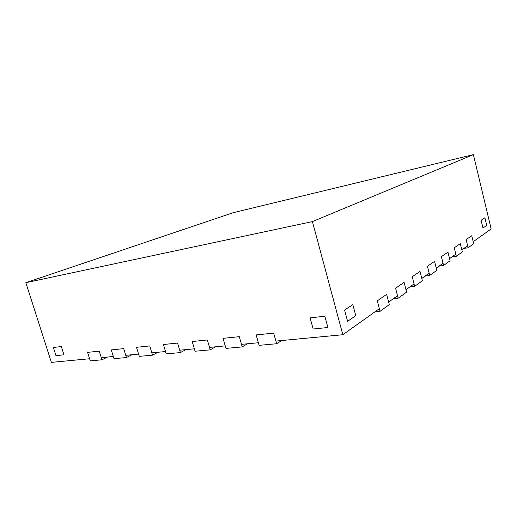 <?xml version="1.0" encoding="UTF-8"?>
<svg xmlns="http://www.w3.org/2000/svg" width="517" height="517" viewBox="0 0 517 517"><rect width="100%" height="100%" fill="white"/><g stroke="black" fill="none" stroke-linecap="round" stroke-linejoin="round"><path stroke-width="0.78" d="M107.542 357.047L101.952 359.793L90.268 360.872L87.599 352.368L99.264 351.159L87.599 352.368L89.603 358.746L51.37 362.372L25.85 282.683L312.423 221.599L473.385 154.628L233.245 212.681L25.85 282.683M101.952 359.793L99.264 351.159L101.28 357.641L113.326 356.497L111.291 349.919L114.005 358.688L126.439 357.544L131.99 354.727M158.034 352.258L152.534 355.147L139.28 356.362L136.514 347.308L138.588 354.1L125.76 355.321L123.705 348.632L111.291 349.919L123.705 348.632L126.439 357.544M185.829 349.621L180.407 352.581L166.241 353.887L163.43 344.522L165.537 351.547L151.843 352.846L149.749 345.938L136.514 347.308L149.749 345.938L152.534 355.147M215.557 346.804L210.232 349.841L195.058 351.237L192.201 341.543L194.347 348.813L179.696 350.203L177.57 343.055L163.43 344.522L177.57 343.055L180.407 352.581M247.43 343.779L242.234 346.901L225.948 348.4L223.04 338.351L225.218 345.886L209.514 347.379L207.349 339.973L192.201 341.543L207.349 339.973L210.232 349.841M374.857 311.893L380.027 311.305L389.307 304.61L386.658 294.393L377.294 300.849L386.658 294.393L388.642 302.057L397.508 295.737L395.583 288.24L404.094 282.372L406.595 292.137L398.155 298.225L393.14 298.852M380.027 311.305L377.294 300.849L379.342 308.694L342.829 334.738L312.423 221.599M398.155 298.225L395.583 288.24L404.094 282.372L405.968 289.701L414.046 283.936L412.223 276.769L419.998 271.406L422.363 280.763L414.653 286.328L409.794 286.974M414.653 286.328L412.223 276.769L419.998 271.406L421.775 278.43L429.168 273.157L427.436 266.281L434.564 261.369L436.807 270.346L429.743 275.445L425.026 276.11M429.743 275.445L427.436 266.281L434.564 261.369L436.251 268.103L443.037 263.263L441.395 256.658L447.955 252.134L450.087 260.768L443.586 265.46L439.004 266.139M327.907 327.494L313.166 329.019L310.122 317.897L324.844 316.204L310.122 317.897L313.166 329.019L327.907 327.494L324.844 316.204L327.907 327.494M355.774 315.68L347.598 321.315L344.587 310.058L352.84 304.636L344.587 310.058L347.598 321.315L355.774 315.68L352.84 304.636L355.774 315.68M486.736 225.406L482.975 227.997L481.114 220.268L484.907 217.773L481.114 220.268L482.975 227.997L486.736 225.406L484.907 217.773L486.736 225.406M63.959 354.817L55.965 355.644L53.361 347.476L61.336 346.558L53.361 347.476L55.965 355.644L63.959 354.817L61.336 346.558L63.959 354.817M281.694 340.535L276.653 343.734L259.12 345.35L256.167 334.919L258.384 342.745L241.497 344.348L239.3 336.664L223.04 338.351L239.3 336.664L242.234 346.901M342.829 334.738L275.91 341.084L273.674 333.11L256.167 334.919L273.674 333.11L276.653 343.734M443.586 265.46L441.395 256.658L447.955 252.134L449.557 258.61L455.813 254.151L454.249 247.798L460.304 243.623L462.34 251.934L456.337 256.264L451.884 256.955M456.337 256.264L454.249 247.798L460.304 243.623L461.83 249.86L467.62 245.73L466.127 239.61L471.73 235.746L473.675 243.753L468.111 247.766L463.788 248.464M468.111 247.766L466.127 239.61L471.73 235.746L473.191 241.756L491.15 228.947L473.385 154.628"/></g></svg>
